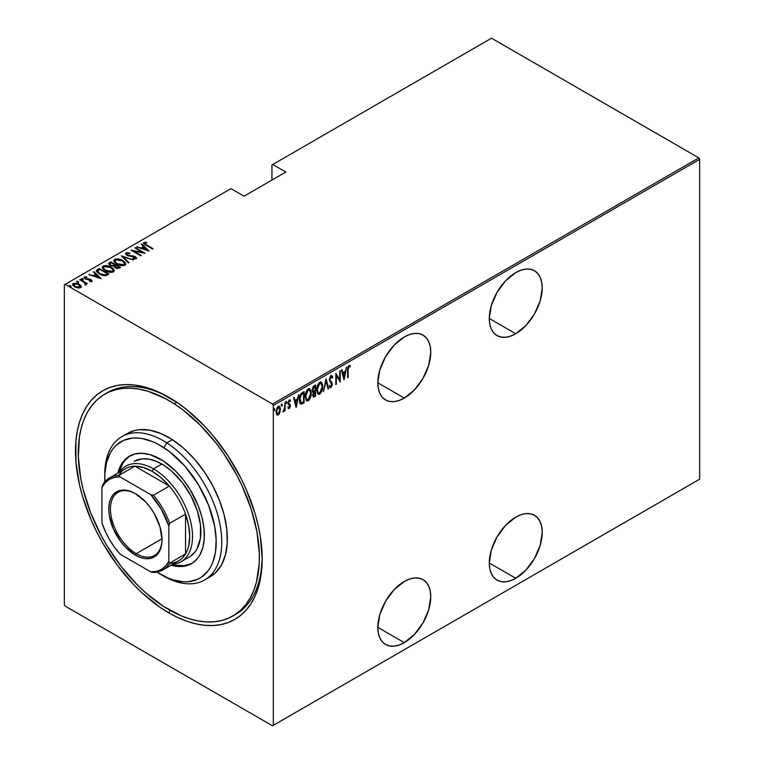 <?xml version="1.0" encoding="UTF-8"?>
<svg xmlns="http://www.w3.org/2000/svg" width="764" height="764" viewBox="0 0 764 764"><rect width="100%" height="100%" fill="white"/><g stroke="black" fill="none" stroke-linecap="round" stroke-linejoin="round"><path stroke-width="1.15" d="M234.242 615.154A128.075 73.946 -120 0 0 262.167 557.338A128.075 73.946 60 0 1 235.656 614.38L232.944 615.946M168.834 612.862L170.229 610.436L168.834 612.862L177.983 617.627L187.046 621.304L195.928 623.863L204.551 625.286L212.831 625.544L220.691 624.637L228.054 622.584L234.834 619.403L240.994 615.115L246.447 609.767L251.155 603.417L255.071 596.111L258.156 587.936L260.39 578.959L262.176 558.971A132.019 76.219 60 0 1 168.834 612.862A132.019 76.219 60 0 1 75.483 451.18A132.019 76.219 60 0 1 168.834 397.28L168.834 397.28A132.019 76.219 60 0 1 262.176 558.971L260.39 536.901L258.156 525.355L255.071 513.618L246.447 490.001L240.994 478.35L228.054 455.936L212.831 435.413L204.551 426.111L187.046 409.867L177.983 403.086L159.686 392.515L150.623 388.838L141.732 386.278L133.108 384.865L124.828 384.607L116.968 385.505L109.615 387.558L102.825 390.748L96.675 395.026L91.212 400.374L86.504 406.725L82.588 414.031L79.504 422.206L77.279 431.183L75.932 440.876L75.932 462L79.504 484.787L82.588 496.533L91.212 520.15L96.675 531.792L102.825 543.185L116.968 564.758L133.108 584.03L141.732 592.577L159.686 607.065L168.834 612.862M515.757 333.734A37.436 21.612 -60 0 1 497.039 335.587A37.436 21.612 -60 0 1 491.3 305.59A37.436 21.612 -60 0 1 515.757 272.605L505.625 280.78L497.039 292.364L491.3 305.59L489.285 318.454L515.757 333.734L525.88 325.559L534.475 313.975L540.215 300.749L542.23 287.885L541.714 282.212L540.215 277.351L537.76 273.474L534.475 270.743L530.464 269.262L525.88 269.081L520.914 270.208L515.757 272.605A37.436 21.612 -60 0 1 534.475 270.743A37.436 21.612 -60 0 1 540.215 300.749A37.436 21.612 -60 0 1 515.757 333.734L489.285 318.454L489.791 324.117L491.3 328.988L493.745 332.856L497.039 335.587L501.05 337.077L505.625 337.258L510.591 336.131L515.757 333.734M515.757 578.272A37.436 21.612 -60 0 1 497.039 580.124A37.436 21.612 -60 0 1 491.3 550.128A37.436 21.612 -60 0 1 515.757 517.142L505.625 525.317L497.039 536.901L491.3 550.128L489.285 562.992L515.757 578.272L525.88 570.097L534.475 558.513L540.215 545.286L542.23 532.422L541.714 526.749L540.215 521.888L537.76 518.021L534.475 515.289L530.464 513.8L525.88 513.618L520.914 514.745L515.757 517.142A37.436 21.612 -60 0 1 534.475 515.289A37.436 21.612 -60 0 1 540.215 545.286A37.436 21.612 -60 0 1 515.757 578.272L489.285 562.992L489.791 568.664L491.3 573.525L493.745 577.393L497.039 580.124L501.05 581.614L505.625 581.796L510.591 580.669L515.757 578.272M404.29 398.082A37.436 21.612 -60 0 1 385.572 399.944A37.436 21.612 -60 0 1 379.832 369.938A37.436 21.612 -60 0 1 404.29 336.953L394.157 345.127L385.572 356.712L379.832 369.938L377.817 382.802L404.29 398.082L414.422 389.907L423.008 378.323L428.747 365.096L430.762 352.233L430.256 346.569L428.747 341.699L426.302 337.831L423.008 335.1L418.997 333.61L414.422 333.429L409.456 334.556L404.29 336.953A37.436 21.612 -60 0 1 423.008 335.1A37.436 21.612 -60 0 1 428.747 365.096A37.436 21.612 -60 0 1 404.29 398.082L377.817 382.802L378.333 388.475L379.832 393.336L382.277 397.213L385.572 399.944L389.583 401.425L394.157 401.606L399.123 400.479L404.29 398.082M404.29 642.629A37.436 21.612 -60 0 1 385.572 644.482A37.436 21.612 -60 0 1 379.832 614.485A37.436 21.612 -60 0 1 404.29 581.49L394.157 589.665L385.572 601.249L379.832 614.485L377.817 627.339L404.29 642.629L414.422 634.454L423.008 622.87L428.747 609.634L430.762 596.779L430.256 591.107L428.747 586.236L426.302 582.369L423.008 579.637L418.997 578.147L414.422 577.966L409.456 579.093L404.29 581.49A37.436 21.612 -60 0 1 423.008 579.637A37.436 21.612 -60 0 1 428.747 609.634A37.436 21.612 -60 0 1 404.29 642.629L377.817 627.339L378.333 633.012L379.832 637.873L382.277 641.75L385.572 644.482L389.583 645.962L394.157 646.143L399.123 645.017L404.29 642.629M64.338 284.829L64.338 604.658L64.338 284.829L230.967 188.622L244.069 196.186L285.86 172.053L272.767 164.489L491.51 38.2L698.831 157.89L272.49 404.041L65.169 284.342L272.49 404.041L273.321 405.483L699.662 159.342L699.662 479.171L273.321 725.313L273.321 405.483L273.321 725.313L272.49 725.8L698.831 479.658L272.49 725.8L65.169 606.11L272.49 725.8L699.662 479.171L698.831 479.658L699.662 479.171L699.662 159.342L273.321 405.483L272.49 404.041L698.831 157.89L699.662 159.342L698.831 157.89L491.51 38.2L272.767 164.489L285.86 172.053L244.069 196.186L230.967 188.622L64.338 284.829M278.755 413.419L277.647 414.585L278.201 414.909L280.006 412.168L280.34 408.033L279.28 406.247L277.618 406.849L275.976 411.223L276.845 414.852L277.934 415.033L279.185 413.926L280.455 409.323L279.376 406.295L278.201 406.391L275.947 411.92L277.036 414.995M285.077 402.561L284.37 409.103L283.177 411.949L284.58 409.867L284.58 411.08L285.077 410.793L285.077 402.561L284.475 408.501L282.957 411.882L284.58 409.867L284.58 411.08L285.077 410.793L285.077 402.561M289.881 399.82L290.578 400.355L289.346 399.954L288.076 403.058L289.833 406.076L289.231 407.527L288.429 407.126L288.076 408.033L289.365 408.444L290.282 406.467L290.129 404.595L288.591 402.504L289.174 401.1L290.234 401.32L290.578 400.355L289.021 400.212L288.123 403.678L289.823 406.257L289.384 407.413L288.429 407.126L288.076 408.033L289.212 408.549L288.305 408.32M302.286 392.629L300.796 393.966L299.45 397.939L299.555 402.16L301.073 404.185L304.082 402.848L304.082 391.588L302.286 392.629C300.08 394.596 299.096 396.993 299.335 399.82L301.073 404.185L304.082 402.848L304.082 391.588L302.286 392.629M315.589 384.951L313.183 386.66L312.304 388.981L312.447 391.588L313.355 392.314L312.791 396.01L313.66 397.137L315.589 396.21L315.589 384.951L314.042 385.839L312.209 390.089L313.355 392.314L312.715 395.074L313.364 397.06L315.589 396.21L315.589 384.951M326.094 378.887L323.468 391.665L326.027 381.093L328.042 389.019L328.587 388.704L325.97 378.954L323.468 391.665L326.027 381.093L328.042 389.019L328.587 388.704L326.094 378.887M339.722 371.017L339.722 379.87L335.845 373.252L335.845 384.512L336.341 384.225L336.341 375.344L340.219 381.99L340.219 370.721L339.722 371.017L339.722 379.87L335.845 373.252L335.845 384.512L336.341 384.225L336.341 375.344L340.219 381.99L340.219 370.721L339.722 371.017M348.097 369.948L348.46 367.131L349.11 366.5L350.046 366.93L350.351 365.889L349.062 365.335L347.849 367.083L347.601 377.731L348.097 377.435L347.601 369.661L348.097 369.948L348.909 366.577L350.046 366.93L350.351 365.889L348.947 365.402L347.601 370.12L347.601 377.731L348.097 377.435L348.097 369.948M344.096 379.746L346.598 367.045L345.252 371.428L342.816 372.832L342.014 369.69L341.47 370.005L343.972 379.823L346.598 367.045L345.252 371.428L342.816 372.832L342.014 369.69L341.47 370.005L344.096 379.746M331.538 375.63L332.722 377.225L330.764 375.917L329.341 379.765L331.805 385.027L331.127 386.364L329.933 385.619L329.465 386.574L330.965 387.625L332.33 384.626L332.025 382.668L329.895 380.023L330.697 377.149L331.461 376.891L332.225 378.084L332.722 377.225L332.139 376.003L330.974 375.773L329.341 379.765L331.843 384.531L331.022 386.431L330.258 386.183M322.714 386.412L322.418 383.996L321.166 382.143L319.906 382.181L318.559 383.366L316.745 388.971L317.748 393.832L318.951 394.377L320.536 393.431L322.57 388.37L322.714 386.412L321.224 382.172L319.705 382.286C317.547 384.521 316.544 387.071 316.716 389.936L318.187 394.205L319.753 394.09C321.892 391.827 322.886 389.268 322.714 386.412M311.215 393.059L310.919 390.633L309.659 388.781L308.408 388.819L307.052 390.003L305.247 395.618L306.24 400.479L307.453 401.014L309.038 400.078L311.063 395.007L311.215 393.059L309.726 388.819L308.198 388.924C306.039 391.168 305.046 393.718 305.208 396.573L306.689 400.852L308.245 400.737C310.394 398.464 311.378 395.905 311.215 393.059M296.203 407.393L298.705 394.692L297.358 399.075L294.923 400.489L294.13 397.337L293.586 397.652L296.079 407.47L298.705 394.692L297.358 399.075L294.923 400.489L294.13 397.337L293.586 397.652L296.203 407.393M285.898 401.301L286.958 402.275L286.452 401.625L285.956 402.848L286.452 403.497L286.003 403.239L286.452 403.497L286.958 402.275L286.385 401.673L286.061 403.373L286.844 402.924L286.395 401.95L285.898 403.182M281.267 403.975L282.327 404.939L281.83 404.29L281.324 405.522L281.83 406.171L281.381 405.913L281.83 406.171L282.327 404.939L281.763 404.337L281.438 406.047L282.222 405.588L281.773 404.624L281.267 405.846M273.77 408.301L274.83 409.275L274.324 408.625L273.827 409.848L274.324 410.507L273.875 410.239L274.324 410.507L274.83 409.275L274.257 408.673L273.932 410.373L274.715 409.924L274.266 408.95L273.77 410.182M271.936 164.976L271.936 180.094L271.936 164.976L272.767 164.489L271.936 164.976M72.647 284.695L73.268 283.387L72.599 284.361L74.681 286.806L77.813 287.923L80.64 287.646L80.793 285.507L76.792 283.243L73 283.578L72.628 284.638L73.621 286.061L78.186 287.971L80.774 287.57L81.118 286.013L81.251 286.987M80.268 279.49L79.771 279.777L84.871 282.966L85.148 284.762L86.17 284.313L85.845 283.291L87.392 283.606L80.268 279.49L80.268 280.063L80.268 279.49L79.771 279.777L84.508 282.632L85.148 284.762L85.893 284.619L85.845 283.291L87.392 283.606L80.268 279.49M90.677 281.467L90.792 280.78L89.245 280.799L89.512 281.362L91.651 281.286L91.957 280.608L91.193 279.748L86.045 278.745L85.071 277.724L86.924 277.38L86.609 276.797L84.412 276.95L84.183 277.972L85.492 279.032L90.715 280.073L90.792 280.78L89.245 280.799L89.512 281.362L91.986 280.789M97.477 269.549L96.398 270.657L96.751 271.908L101.383 275.011L105.442 275.708L109.023 274.152L99.272 268.517L97.477 269.549L97.477 270.198L99.272 269.157L99.272 268.517L97.477 269.549L96.369 270.886L99.272 274.009L105.671 275.68L109.023 274.152L99.272 268.517L99.721 269.415L97.477 270.198L97.477 269.549M110.78 261.871L108.641 263.427L110.169 265.423L113.807 266.197L114.972 267.61L117.255 268.508L120.531 267.505L110.78 261.871L111.219 262.778L110.78 261.871L108.622 263.628L110.169 265.423L113.807 266.197L115.24 267.772L119.432 268.135L120.531 267.505L110.78 261.871M121.285 255.806L128.409 262.959L128.954 262.644L123.1 256.933L133.538 259.999L121.285 255.806L128.409 262.959L128.954 262.644L123.1 256.933L133.538 259.999L121.285 255.806M134.913 247.947L142.582 252.368L131.036 250.181L140.786 255.806L141.283 255.52L133.595 251.079L145.16 253.285L135.409 247.651L134.913 247.947L142.582 252.368L131.036 250.181L140.786 255.806L141.283 255.52L133.595 251.079L145.16 253.285L135.409 247.651L134.913 247.947M143.565 243.401L143.89 242.465C143.374 243.554 144.062 244.47 145.953 245.225L153.039 248.739L145.007 244.002L144.711 243.191L146.86 242.923L146.411 242.312L143.89 242.465L144.052 243.993L152.542 249.026L153.039 248.739L146.554 244.986L146.554 245.569L144.854 243.067L146.86 242.923L146.411 242.312L143.47 243.057M149.037 251.05L141.789 243.974L141.244 244.289L143.565 246.552L141.13 247.956L136.66 246.934L149.037 251.05L141.789 243.974L141.244 244.289L143.565 246.552L141.13 247.956L136.66 246.934L149.037 251.05M135.228 257.287L135.257 256.666L133.452 255.988L133.452 256.513L133.452 255.988L131.188 255.768L131.188 256.332L131.188 255.768L128.6 255.462L128.6 255.978L127.435 255.033L127.435 255.577L126.91 253.428L129.794 253.638L129.794 253.075L129.794 253.638L129.794 253.075L125.917 252.846L125.64 254.154L127.387 255.548L135.171 257.229L135.218 258.165L132.879 258.07L133.012 258.681L136.154 258.776L136.527 257.936L135.61 256.885L127.282 254.937L126.786 253.514L129.794 253.638L129.794 253.075L126.834 252.588L125.917 253.486L127.865 253.266L125.917 253.486L125.917 252.846L125.449 253.543M122.737 260.553L116.711 258.862L114.648 259.349L113.807 260.553L114.715 262.463L117.198 264.277L122.861 265.757L124.943 265.242L125.745 264.038L124.818 262.138L122.737 260.553C120.349 258.986 117.646 258.585 114.648 259.349L113.807 260.591L116.787 264.038C119.194 265.633 121.915 266.034 124.943 265.242L125.745 263.991L122.737 260.553M111.238 267.19L105.212 265.5L103.14 265.996L102.309 267.199L103.207 269.1L105.279 270.685L111.363 272.395L113.444 271.888L114.247 270.676L113.311 268.775L111.238 267.19L111.238 267.792L111.238 267.19C108.841 265.624 106.148 265.232 103.14 265.996L102.3 267.238L105.279 270.685C107.695 272.28 110.408 272.681 113.444 271.888L114.247 270.637L111.238 267.19M101.154 278.698L93.896 271.621L93.351 271.936L95.681 274.2L93.246 275.603L88.767 274.582L101.154 278.698L93.896 271.621L93.351 271.936L95.681 274.2L93.246 275.603L88.767 274.582L101.154 278.698M83.142 279.557L82.837 278.803L81.519 278.621L81.519 279.137L81.519 278.621L81.834 279.385L83.142 279.557L82.55 278.669L81.376 278.812L82.808 279.643L82.961 278.879L83.142 280.207M78.52 282.231L78.205 281.477L76.897 281.295L76.897 281.811L76.897 281.295L77.202 282.05L78.52 282.231L78.071 281.4L76.753 281.486L78.186 282.317L78.444 281.639L78.52 282.881M71.014 286.567L70.708 285.803L69.39 285.621L69.39 286.147L69.39 285.621L69.705 286.385L71.014 286.567L70.422 285.669L69.247 285.822L70.68 286.643L70.832 285.889L71.014 287.207M65.169 606.11L64.338 604.658L65.169 606.11M113.397 389.755A128.075 73.946 -120 0 0 112.136 390.796A128.075 73.946 -120 0 1 113.397 389.755M104.792 394.157A128.075 73.946 60 0 1 174.307 403.86L176.914 402.351L174.307 403.86A128.075 73.946 60 0 1 253.514 516.884A128.075 73.946 60 0 1 232.867 615.985A128.075 73.946 60 0 1 163.353 606.291A128.075 73.946 60 0 1 84.155 493.257A128.075 73.946 60 0 1 104.792 394.157L107.581 392.543A128.075 73.946 60 0 1 170.238 398.101A128.075 73.946 -120 0 0 106.206 393.374M143.89 242.465L143.89 243.114L146.411 242.952M146.411 242.904L146.411 242.312L146.411 242.904M144.788 243.764L144.854 243.067M144.644 244.031L145.065 244.69M145.179 244.776L144.644 243.974M146.086 242.914L143.527 243.468M137.205 247.116L137.205 246.619L137.205 247.116M141.13 248.462L141.13 247.956L141.13 248.462M141.292 248.51L143.565 247.202L143.565 246.552L143.565 247.202L141.292 248.51M141.655 244.69L141.789 243.974L148.206 250.878L141.655 244.69M147.099 250L142.39 248.386L144.31 247.278L147.099 250.496L142.39 248.386L144.31 247.278L147.099 250M135.409 248.233L135.409 247.651L135.409 248.233M142.582 252.435L143.689 253.075L142.582 252.435M133.595 251.662L133.595 251.079L133.595 251.662M132.497 251.022L133.595 251.241L132.497 251.022M142.582 252.855L142.582 252.368L142.582 252.855M126.643 254.307L126.91 253.428M126.91 254.068L127.435 255.673M134.445 258.958L135.218 258.165L132.879 258.07L133.012 258.681L136.154 258.776L136.555 258.146M136.154 258.776L135.257 256.666L136.479 258.461M125.917 252.846L126.919 255.31L134.798 256.971L135.218 258.165M135.476 258.509L134.798 257.621M128.362 253.352L127.865 253.266M135.218 258.805L134.359 258.958M136.527 258.585L134.999 257.162M127.139 255.482L126.623 254.918M121.992 256.694L123.1 257.076L121.992 256.694M123.1 257.573L128.543 262.883L123.1 257.573M123.205 261.479L125.716 264.306M113.846 260.935L114.648 259.349L114.648 259.999L117.226 259.512M125.726 264.344L123.138 261.431M117.847 259.569L115.087 259.789L113.807 261.202M116.653 264L114.944 261.536M124.599 264.115L123.749 265.414L121.295 265.71M123.921 264.688L117.284 263.752L117.284 264.315L114.934 261.049L115.67 259.922L122.24 260.839L124.608 263.57L123.921 265.328L123.921 264.688L121.295 265.06L117.971 264.124L115.603 262.453L115.011 260.629L117.341 259.512L121.562 260.476L124.303 262.635L124.561 263.914L123.921 264.688M122.106 265.729L123.921 265.328L124.57 263.895M114.972 261.374L116.348 263.781M114.906 264.898L115.851 265.442L114.906 264.898M119.031 267.285L119.977 267.83L119.031 267.285M108.679 263.952L109.233 262.768L109.233 263.408L110.78 262.52L108.641 264.067M113.187 266.254L113.406 265.566L113.406 266.216L114.571 265.671L114.571 265.032L113.406 265.566L110.675 265.137L109.749 264.01L111.277 262.74L114.906 264.831L114.906 265.48L114.906 264.831L114.906 265.48L113.043 266.283M110.35 265.566L109.768 264.802M117.513 268.546L118.344 267.61L115.717 267.476L114.82 266.407L115.908 265.414L119.031 267.219L119.031 267.858L119.031 267.219L118.344 267.61L118.344 268.259L119.031 267.858L117.37 268.565M115.717 267.476L114.82 266.416L115.908 265.414L119.031 267.219L117.37 267.916L115.717 267.476M110.675 265.137L109.768 263.876L111.277 262.74L114.906 264.831L113.043 265.643L110.675 265.137M109.844 264.363L110.188 265.433M111.697 268.116L114.208 270.943M102.338 267.581L103.14 265.996L103.14 266.636L105.718 266.159M114.218 270.991L111.63 268.078M106.349 266.206L103.579 266.426L102.309 267.839M105.145 270.637L103.446 268.183M113.101 270.752L112.241 272.06L109.787 272.347M112.413 271.325L105.785 270.399L105.785 270.962L103.436 267.687L104.162 266.56L110.742 267.486L113.101 270.217L112.413 271.965L112.413 271.325L109.787 271.707L106.12 270.58L104.105 269.1L103.503 267.266L105.833 266.149L110.054 267.123L112.795 269.281L113.062 270.561L112.413 271.325M110.599 272.376L112.413 271.965L113.062 270.532M103.474 268.021L104.849 270.418M107.523 273.923L108.469 274.467L107.523 273.923M96.417 271.23L97.477 270.198L96.398 271.296M104.152 275.699L107.113 274.734L107.523 273.856L105.04 274.973L99.778 273.713L97.677 270.876L99.778 269.386L107.523 273.856L106.645 275.002L103.942 275.699M98.852 273.76L97.572 271.917M99.778 273.713L97.572 271.277L99.778 269.386L107.523 273.856L104.315 275.059L99.778 273.713M97.62 271.65L97.677 270.876M97.572 271.965L98.795 273.713M89.321 274.763L89.321 274.266L89.321 274.763M93.246 276.11L93.246 275.603L93.246 276.11M93.399 276.157L95.681 274.849L95.681 274.2L95.681 274.849L93.399 276.157M93.771 272.337L93.896 271.621L100.313 278.526L93.771 272.337M99.205 277.647L94.497 276.033L96.426 274.925L99.205 278.144L94.497 276.033L96.426 274.925L99.205 277.647M84.116 277.857L84.412 276.95L85.205 278.87L90.439 279.872L90.792 281.419L90.439 280.522M90.439 279.872L90.792 280.78M90.792 280.149L90.906 279.567L89.608 279.041L89.608 279.576L89.608 279.041L87.889 278.917L87.889 279.528L87.889 278.917L86.494 278.87L86.494 279.385L85.663 278.564L85.663 279.108L85.301 277.447L86.924 277.38L86.609 276.797L86.609 277.332L86.609 276.797L84.412 276.95L84.03 277.523M84.412 276.95L84.412 277.599L85.616 277.332M85.196 278.172L85.301 277.447M85.301 278.096L85.663 279.204M91.651 281.286L90.906 279.567L91.651 281.935M91.957 281.248L90.61 280.054M85.329 278.965L85.071 278.373M86.045 277.361L84.069 277.953M90.897 280.942L90.63 281.486M81.519 278.621L81.834 279.385M81.519 279.271L82.837 279.443L82.837 278.803M83.066 279.614L81.595 279.232M84.155 282.374L85.845 283.349L84.155 282.374M86.055 284.265L85.893 285.258M85.893 284.619L85.845 283.291M85.1 284.065L85.205 284.628L85.186 283.998M76.897 281.295L77.202 282.05M76.897 281.935L78.205 282.117L78.205 281.477M78.444 282.279L76.963 281.906M81.299 287.331L81.118 286.013L79.189 284.208L73.268 283.387L73.268 284.036L74.862 283.645M81.27 287.083L79.189 284.848L81.118 286.653L81.118 286.013M75.474 283.664L73.583 283.874L72.599 284.896M74.748 286.882L73.783 284.838M80.23 286.739L78.921 288.047M79.771 287.14L75.178 286.51L75.178 287.073L74.146 283.893L78.682 284.494L79.771 287.14L79.771 287.789L79.771 287.14L75.416 286.643L73.802 285.278L73.936 284.036L77.689 284.027L79.933 285.526L79.771 287.14L80.21 286.691M79.064 288.028L80.268 287.035M73.678 285.02L74.146 283.893M73.621 285.325L74.49 286.691M69.39 285.621L69.705 286.385M69.39 286.271L70.708 286.452L70.708 285.803M70.937 286.615L69.467 286.233M347.601 377.149L348.097 377.435L347.601 377.149M350.351 365.889L348.947 365.402M349.788 365.564L349.492 366.577L349.788 365.564M349.31 366.481L350.046 366.93M349.482 366.605L348.021 366.586L349.129 366.367M349.291 366.519L348.737 366.195M341.603 369.929L342.816 372.832L341.603 369.929M345.099 371.524L344.87 372.66L345.099 371.524M343.905 377.54L343.685 378.696L343.905 377.54M342.511 373.52L344.44 372.412L342.511 373.52L343.475 377.292L342.511 373.52M344.029 377.617L343.074 373.844L344.994 372.736L344.44 372.412L344.994 372.736L344.029 377.617L343.074 373.844L344.994 372.736L344.029 377.617M339.665 379.842L339.665 381.246L339.665 379.842M335.845 375.057L336.341 375.344L335.845 375.057M335.845 383.939L336.341 384.225L335.845 383.939M335.845 373.653L339.722 379.87L335.845 373.653M331.27 375.401L331.834 375.726L330.974 375.773M331.223 376.853L330.411 376.614L332.225 378.084L332.722 377.225L331.901 377.349L331.099 375.334M329.284 379.173L330.048 380.482L329.37 379.221L329.838 379.488L331.519 376.919L330.955 376.604M330.965 376.938L329.962 377.024M331.079 381.675L329.494 380.157L331.079 381.675M331.28 386.221L332.34 384.197L331.461 382.344L332.34 384.197L331.786 383.958M331.022 386.431L329.933 385.619L329.465 386.574L330.965 387.625L329.952 387.424M330.22 387.654L330.965 387.625M329.379 385.295L330.468 386.106M330.058 386.173L329.561 385.648M329.847 387.405L331.5 385.686M331.767 384.302L331.423 382.267L329.341 379.708M329.895 377.11L331.089 376.69M325.817 379.689L328.587 388.704L327.899 388.456L325.817 379.689M320.937 391.646L319.19 393.775L319.753 394.09L317.919 394.014M320.937 382.057L322.15 385.6M317.719 393.928L319.6 393.489L321.157 391.168M322.15 385.629L321.128 382.239M320.718 383.222L319.171 383.098L321.014 383.337L322.217 386.708L319.724 392.954L318.397 393.002L317.213 389.65L319.724 383.423L319.171 383.098L317.986 384.33L319.171 383.098L320.355 382.974M317.977 392.753L316.688 390.07M317.213 389.65L316.726 389.363L317.213 389.65L318.311 385.027L319.562 383.528L320.918 383.289L322.217 386.708L321.119 391.33L319.887 392.849L318.531 393.068L317.499 391.741L317.213 389.65M316.726 390.433L318.13 392.801M315.026 385.266L315.026 386.355L315.026 385.266M315.026 390.614L315.026 391.703L315.026 390.614M315.026 395.38L315.589 396.21L313.106 396.812L315.026 395.38M312.801 391.989L313.355 392.314L312.801 391.989M312.361 391.856L313.355 392.314L314.529 391.407L314.749 391.932L313.24 392.4M312.696 390.853L312.209 390.06M312.791 387.329L314.529 386.068L312.801 387.329M313.183 395.618L312.705 395.026M315.083 395.341L313.574 395.886L312.734 394.491L313.211 394.768L315.083 391.731L314.529 391.407L315.083 391.731L315.083 395.341L314.405 395.742L313.211 394.768L313.803 392.725L315.083 391.731L315.083 395.341M312.657 394.444L313.842 395.418M315.083 390.576L313.23 391.168L312.237 389.525L312.715 389.802L314.348 386.823L313.794 386.498L315.083 386.393L314.529 386.068L315.083 386.393L315.083 390.576L313.698 391.244L312.715 389.802L313.355 387.654L315.083 386.393L315.083 390.576M312.151 389.487L313.144 390.92M313.698 391.244L312.982 390.929M314.405 395.742L313.345 395.599M309.43 398.283L307.691 400.412L308.245 400.737L306.412 400.651M309.439 388.695L310.642 392.247L309.621 388.876M306.211 400.575L307.892 400.288L309.659 397.805M309.21 389.86L307.663 389.745L309.506 389.984L310.709 393.345L308.226 399.591L306.889 399.648L305.715 396.287L308.226 390.07L307.663 389.745L306.479 390.967L308.857 389.611M306.469 399.391L305.18 396.717M305.715 396.287L305.218 396.01L305.715 396.287L307.013 391.321L308.389 389.984L309.64 390.07L310.7 393.737L309.42 398.321L308.226 399.591L307.023 399.715L305.992 398.378L305.715 396.287M305.218 397.079L306.622 399.448M303.528 391.913L303.528 393.002L303.528 391.913M300.252 403.793L301.885 403.459L303.528 402.017L304.082 402.848L302.353 403.201L302.916 403.526L300.357 403.831M300.071 403.717L301.073 404.185M300.386 402.532L299.345 400.393M299.966 395.532L301.503 393.632L303.585 393.03L303.585 401.988L301.379 402.943L300.309 402.485L299.345 399.247L299.832 399.534L301.236 394.673L300.682 394.348L300.214 395.026M301.379 402.943L299.889 398.359L300.844 395.236L302.916 393.422L302.353 393.097L300.682 394.348L301.236 394.673L303.585 393.03L303.031 392.715L302.353 393.097L303.585 393.03L303.585 401.988L301.589 402.924L300.596 402.59M299.345 400.422L300.309 402.485M293.71 397.576L294.923 400.489L293.71 397.576M297.206 399.171L296.986 400.307L297.206 399.171M296.021 405.197L295.792 406.343L296.021 405.197M294.627 401.167L296.547 400.059L294.627 401.167L295.592 404.939L294.627 401.167M296.146 405.264L295.181 401.492L297.11 400.384L296.547 400.059L297.11 400.384L296.146 405.264L295.181 401.492L297.11 400.384L296.146 405.264M288.076 408.033L289.212 408.549L290.33 405.741L288.582 402.733L289.355 400.957L290.234 401.32L290.578 400.355L289.346 399.954M289.231 407.527L288.429 407.126M287.875 406.801L288.668 407.202M288.286 404.213L289.68 405.407M288.505 404.595L289.002 404.92M290.578 400.355L290.024 400.03L289.728 400.861L289.814 399.744M289.355 400.957L290.234 401.32M288.018 402.408L290.129 404.595L288.725 403.43M290.129 404.595L289.575 404.271L290.33 405.741L289.766 405.617M289.317 407.47L288.658 408.224L289.212 408.549M288.276 408.31L289.394 407.288M289.757 405.779L289.05 403.698M288.802 400.632L289.871 400.947M285.956 402.848L286.452 403.497M286.958 402.275L286.452 401.625M285.965 403.134L286.376 401.663M284.523 408.014L284.523 409.838L284.523 408.014M284.58 410.507L285.077 410.793L284.58 410.507M283.52 410.822L283.081 411.414M282.995 411.481L283.606 410.66M281.324 405.522L281.83 406.171M282.327 404.939L281.83 404.29M281.333 405.799L281.744 404.337M276.549 414.508L278.201 414.909L276.769 414.776M279.089 406.181L279.891 408.778M279.92 409.017L278.936 406.047M276.654 414.747L277.781 414.499L279.003 412.952M276.816 407.919L278.086 406.916L279.013 407.479L278.478 406.964M276.816 413.668L275.919 411.825M278.201 413.897L277.122 413.821L275.966 411.347L276.453 411.624L276.826 409.38L278.201 407.393L277.647 407.078L279.032 407.279L279.93 409.093L279.567 411.872L278.201 413.897L276.453 411.624L278.201 407.393L279.949 409.609L278.201 413.897L277.036 413.725M275.89 411.309L277.647 413.572M278.86 407.241L277.065 407.575M278.201 407.393L279.156 407.336L278.593 407.021M273.827 409.848L274.324 410.507M274.83 409.275L274.324 408.625M273.837 410.134L274.247 408.664M160.469 574.251L163.257 575.855A82.76 47.779 -120 0 0 221.751 544.102A82.76 47.779 -120 0 0 166.8 442.891L163.84 447.608A78.816 45.506 60 0 1 216.174 544.006A78.816 45.506 60 0 1 160.469 574.251A78.816 45.506 60 0 1 157.097 572.188L168.013 578.014L173.39 579.962L183.723 581.805L188.574 581.691L197.418 579.408L201.333 577.25L207.942 571.023L210.577 567.003L212.726 562.438L215.505 551.837L216.164 539.632L214.684 526.281L208.601 505.233L198.373 484.596L184.878 466.135L169.283 451.438L158.377 444.381L152.924 441.783L142.295 438.574L137.224 437.992L132.373 438.106L123.52 440.389L116.09 445.355L113.005 448.774L110.369 452.794L106.568 462.43L104.84 473.89L104.849 481.817A78.816 45.506 60 0 1 104.744 477.72A78.816 45.506 60 0 1 163.84 447.608L166.8 442.891A82.76 47.779 60 0 1 217.969 515.92A82.76 47.779 60 0 1 204.637 579.962A82.76 47.779 60 0 1 161.844 575.025M134.283 461.313A55.17 31.849 60 0 1 164.222 465.496L171.776 471.245L182.3 482.523L191.067 496.084L197.322 510.772L200.521 525.307L200.388 538.458L196.94 549.068L195.097 551.875L190.465 556.24M130.138 455.755A62.065 35.832 -120 0 0 119.279 472.248L122.412 464.12L124.484 460.959L129.689 456.051M171.088 565.198A62.065 35.832 60 0 0 191.506 563.651L191.506 563.651A62.065 35.832 60 0 0 201.505 515.624A62.065 35.832 60 0 0 163.124 460.845L150.298 454.723L142.161 453.272L134.731 453.988L128.295 456.862L123.09 461.762L119.318 468.523L117.885 473.059A62.065 35.832 60 0 1 129.441 456.146A62.065 35.832 60 0 1 163.124 460.845L175.73 471.187L183.465 480.012L190.312 489.972L198.373 506.226L201.963 517.323L203.959 528.144L204.274 538.257L202.918 547.282L199.929 554.874L197.857 558.035L192.652 562.934L186.206 565.809L178.776 566.525L170.649 565.073M204.637 579.962L210.205 576.744A82.76 47.779 -120 0 0 223.546 512.701A82.76 47.779 -120 0 0 172.368 439.672L166.8 442.891L172.368 439.672A82.76 47.779 -120 0 0 127.454 433.408L121.877 436.616A82.76 47.779 60 0 1 166.8 442.891A82.76 47.779 -120 0 0 104.744 474.501L104.744 477.72M104.754 476.144A82.76 47.779 60 0 1 121.877 436.616M174.307 403.86L183.15 410.077L200.311 425.204L216.279 443.387L223.613 453.424L236.63 474.883L242.188 486.095L251.136 508.967L256.924 531.687L259.33 553.384L259.225 563.593L256.417 582.216L253.743 590.448L250.248 597.868L245.97 604.391L240.947 609.959L235.236 614.514L228.875 618.019L221.942 620.435L214.493 621.743L206.614 621.925L198.363 620.979L189.825 618.916L181.087 615.765L163.353 606.291L145.819 592.931L137.348 584.947L121.38 566.754L107.246 546.193L101.039 535.268L90.62 512.654L83.219 489.743L80.736 478.455L78.329 456.757L79.408 436.912L81.242 427.935L83.916 419.694L87.411 412.273L91.69 405.751L96.713 400.183L102.433 395.628L108.784 392.123L115.717 389.707L123.166 388.398L131.055 388.217L139.296 389.162L147.834 391.225L165.425 398.607L174.307 403.86M207.33 578.186L215.429 572.847L221.436 565.035L225.428 554.912L227.242 542.879L226.812 529.395L224.148 514.974L219.363 500.172L212.64 485.56L204.227 471.703L194.457 459.116L183.704 448.306L172.368 439.672L160.908 433.551L149.754 430.18L139.325 429.683L134.512 430.533L127.407 433.427M172.483 564.395A62.065 35.832 -120 0 0 192.194 563.23M172.043 564.262L176.178 565.264L183.99 565.637L190.962 563.832M134.244 461.332L142.19 458.839L149.142 459.164L156.582 461.418L164.222 465.496A55.17 31.849 60 0 1 198.344 514.182A55.17 31.849 60 0 1 189.453 556.87L181.087 561.702A55.17 31.849 60 0 1 172.798 564.214A55.17 31.849 -120 0 0 191.22 524.171A55.17 31.849 -120 0 0 153.507 468.876L152.112 471.283A53.203 30.713 60 0 1 169.341 486.066A53.203 30.713 60 0 1 185.547 514.134A53.203 30.713 60 0 1 185.547 553.929A53.203 30.713 60 0 1 169.56 563.278M135.811 493.897A36.452 21.048 -120 0 0 110.455 509.254A36.452 21.048 -120 0 0 136.231 553.661L135.39 555.103A37.637 21.726 60 0 1 108.784 509.015A37.637 21.726 60 0 1 135.39 493.649L145.58 501.872L150.174 507.363L154.213 513.513L159.982 526.816L162.006 539.737L161.49 545.439L159.982 550.328L157.518 554.225L154.213 556.966L150.174 558.465L145.58 558.646L140.586 557.51L135.39 555.103L125.21 546.89L120.607 541.389L113.263 528.678L109.29 515.308L108.784 509.015L109.29 503.314L110.809 498.424L113.263 494.528L116.577 491.787L120.607 490.297L125.21 490.106L130.205 491.242L135.39 493.649A37.637 21.726 60 0 1 162.006 539.737A37.637 21.726 60 0 1 135.39 555.103L136.231 553.661A36.452 21.048 60 0 1 112.413 521.535A36.452 21.048 60 0 1 118 492.331A36.452 21.048 60 0 1 135.811 493.897M161.987 538.782L136.231 553.661L161.987 538.782M118.783 475.342A53.203 30.713 60 0 1 134.875 466.164A53.203 30.713 60 0 1 152.112 471.283L143.24 467.396L134.875 466.164L169.341 486.066L160.975 477.634L152.112 471.283L153.507 468.876A55.17 31.849 -120 0 0 119.595 472.066A55.17 31.849 60 0 1 125.917 466.145A55.17 31.849 60 0 1 153.507 468.876L161.863 464.044L153.507 468.876A55.17 31.849 60 0 1 189.548 517.486A55.17 31.849 60 0 1 181.087 561.702M185.547 514.134L185.547 553.929L187.361 550.252L188.67 546.069L189.73 536.443L188.67 525.594L185.547 514.134L185.547 553.929L169.665 563.097L168.834 561.378L168.834 525.985L169.665 523.302L185.547 514.134A53.203 30.713 -120 0 0 169.341 486.066L153.459 495.234L150.718 494.614L120.072 476.917L118.993 475.332L134.875 466.164L169.341 486.066L153.459 495.234A53.203 30.713 60 0 1 169.665 523.302L185.547 514.134M109.624 477.825L125.516 468.657A53.203 30.713 -120 0 1 134.875 466.164L118.993 475.332L120.072 476.917A52.019 30.035 60 0 0 101.956 487.375L102.787 484.691A53.203 30.713 60 0 1 109.624 477.825A53.203 30.713 60 0 1 118.993 475.332A53.203 30.713 -120 0 0 102.787 484.691L101.956 487.375L101.956 522.767A52.019 30.035 60 0 0 120.072 554.139L150.718 571.835L153.459 572.456A53.203 30.713 -120 0 0 169.665 563.097A53.203 30.713 60 0 1 162.827 569.963A53.203 30.713 60 0 1 153.459 572.456L150.718 571.835L156.391 571.376L161.405 569.428L165.597 566.057L168.834 561.378L168.834 525.985L161.405 509.359L150.718 494.614L120.072 476.917L114.399 477.385L109.386 479.334L105.193 482.695L101.956 487.375L101.956 522.767L105.193 531.19L109.386 539.394L114.399 547.129L120.072 554.139L150.718 571.835A52.019 30.035 60 0 0 168.834 561.378L169.665 563.097L185.547 553.929A53.203 30.713 -120 0 1 178.709 560.795L162.827 569.963M161.997 539.25A36.452 21.048 60 0 1 154.452 555.466A36.452 21.048 60 0 1 136.231 553.661A36.452 21.048 -120 0 0 161.997 539.25M169.665 523.302A53.203 30.713 -120 0 0 153.459 495.234L150.718 494.614A52.019 30.035 60 0 1 168.834 525.985L169.665 523.302M114.934 261.049L114.934 261.689M124.608 263.57L124.608 264.22M109.749 264.01L109.749 264.659M103.436 267.687L103.436 268.326M113.101 270.217L113.101 270.857M90.964 280.512L90.964 281.162M72.599 284.361L72.599 285.001M349.654 366.672L349.1 366.348M321.224 382.172L320.67 381.857M318.397 393.002L317.843 392.677M321.014 383.337L320.45 383.022M309.726 388.819L309.162 388.494M306.889 399.648L306.335 399.324M309.506 389.984L308.952 389.659M288.572 408.539L288.018 408.224M288.802 407.518L288.248 407.202M289.269 405.025L288.716 404.71M289.098 403.755L288.534 403.44"/></g></svg>
